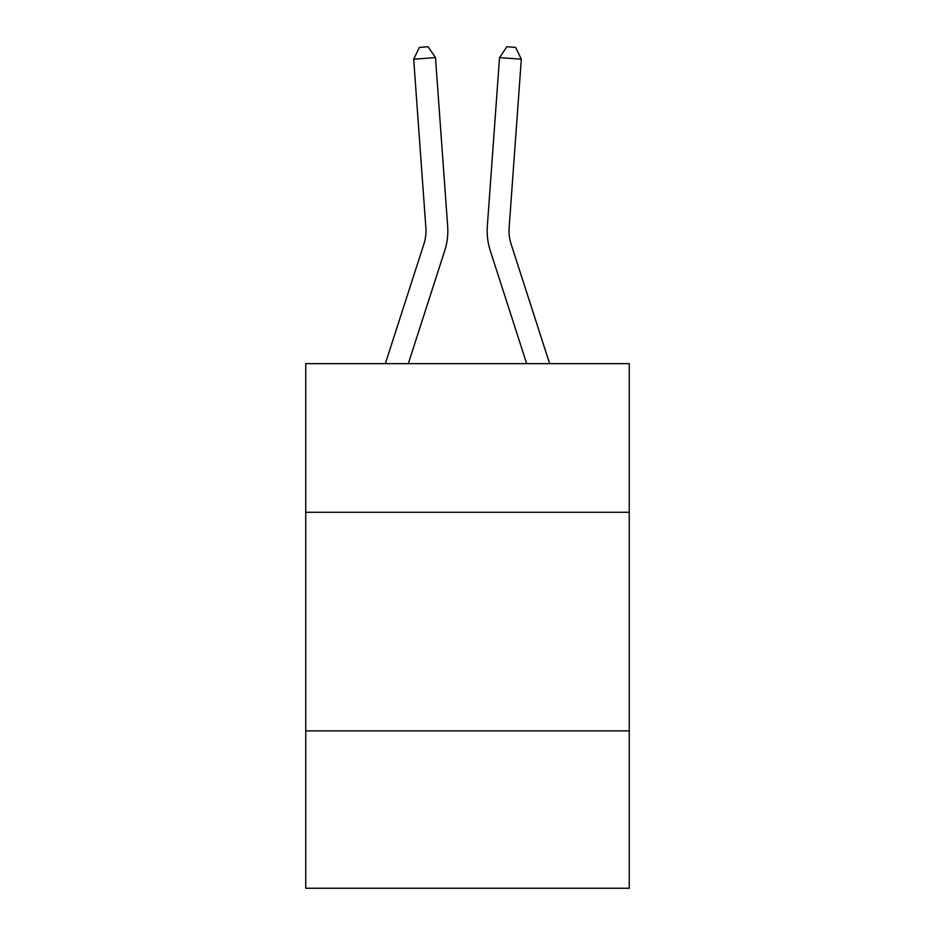 <?xml version="1.0" encoding="UTF-8"?>
<svg xmlns="http://www.w3.org/2000/svg" width="935" height="935" viewBox="0 0 935 935"><rect width="100%" height="100%" fill="white"/><g stroke="black" fill="none" stroke-linecap="round" stroke-linejoin="round"><path stroke-width="1.4" d="M629.255 512.286L629.255 363.657L305.745 363.657L305.745 512.286L629.255 512.286L629.255 888.25L305.745 888.25L305.745 512.286M629.255 730.866L305.745 730.866M444.663 250.884L408.315 363.657L444.663 250.884A65.579 65.579 160 0 0 447.655 226.025L435.476 57.619L447.655 226.025M385.349 363.657L423.859 244.175A43.711 43.711 -40.2 0 0 425.857 227.602L413.679 59.185L419.394 47.381L428.113 46.75L435.476 57.619L413.679 59.185M549.651 363.657L511.141 244.175A43.711 43.711 40.2 0 1 509.143 227.602L521.321 59.185L499.524 57.619L487.345 226.025A65.579 65.579 -160 0 0 490.337 250.884L526.685 363.657L490.337 250.884M423.859 244.175A43.711 43.711 -20 0 0 425.857 227.602A43.711 43.711 -20 0 1 423.859 244.175A43.711 43.711 -20 0 0 425.857 227.602A43.711 43.711 -20 0 1 423.859 244.175A43.711 43.711 -20 0 0 425.857 227.602A43.711 43.711 -20 0 1 423.859 244.175A43.711 43.711 -20 0 0 425.857 227.602A43.711 43.711 -20 0 1 423.859 244.175A43.711 43.711 -20 0 0 425.857 227.602A43.711 43.711 -20 0 1 423.859 244.175A43.711 43.711 -20 0 0 425.857 227.602A43.711 43.711 -20 0 1 423.859 244.175A43.711 43.711 -20 0 0 425.857 227.602A43.711 43.711 -20 0 1 423.859 244.175A43.711 43.711 -20 0 0 425.857 227.602A43.711 43.711 -20 0 1 423.859 244.175A43.711 43.711 -20 0 0 425.857 227.602A43.711 43.711 -20 0 1 423.859 244.175A43.711 43.711 -20 0 0 425.857 227.602A43.711 43.711 -20 0 1 423.859 244.175A43.711 43.711 -20 0 0 425.857 227.602A43.711 43.711 -20 0 1 423.859 244.175A43.711 43.711 -20 0 0 425.857 227.602A43.711 43.711 -20 0 1 423.859 244.175A43.711 43.711 -20 0 0 425.857 227.602A43.711 43.711 -20 0 1 423.859 244.175A43.711 43.711 -20 0 0 425.857 227.602A43.711 43.711 -20 0 1 423.859 244.175A43.711 43.711 -20 0 0 425.857 227.602A43.711 43.711 -20 0 1 423.859 244.175A43.711 43.711 -20 0 0 425.857 227.602A43.711 43.711 -20 0 1 423.859 244.175A43.711 43.711 -20 0 0 425.857 227.602A43.711 43.711 -20 0 1 423.859 244.175A43.711 43.711 -20 0 0 425.857 227.602A43.711 43.711 -20 0 1 423.859 244.175A43.711 43.711 -20 0 0 425.857 227.602A43.711 43.711 -20 0 1 423.859 244.175A43.711 43.711 -20 0 0 425.857 227.602A43.711 43.711 -20 0 1 423.859 244.175A43.711 43.711 -20 0 0 425.857 227.602A43.711 43.711 -20 0 1 423.859 244.175A43.711 43.711 -20 0 0 425.857 227.602A43.711 43.711 -20 0 1 423.859 244.175A43.711 43.711 -20 0 0 425.857 227.602A43.711 43.711 -20 0 1 423.859 244.175A43.711 43.711 -20 0 0 425.857 227.602A43.711 43.711 -20 0 1 423.859 244.175A43.711 43.711 -20 0 0 425.857 227.602M511.141 244.175A43.711 43.711 20 0 1 509.143 227.602A43.711 43.711 20 0 0 511.141 244.175A43.711 43.711 20 0 1 509.143 227.602A43.711 43.711 20 0 0 511.141 244.175A43.711 43.711 20 0 1 509.143 227.602A43.711 43.711 20 0 0 511.141 244.175A43.711 43.711 20 0 1 509.143 227.602A43.711 43.711 20 0 0 511.141 244.175A43.711 43.711 20 0 1 509.143 227.602A43.711 43.711 20 0 0 511.141 244.175A43.711 43.711 20 0 1 509.143 227.602A43.711 43.711 20 0 0 511.141 244.175A43.711 43.711 20 0 1 509.143 227.602A43.711 43.711 20 0 0 511.141 244.175A43.711 43.711 20 0 1 509.143 227.602A43.711 43.711 20 0 0 511.141 244.175A43.711 43.711 20 0 1 509.143 227.602A43.711 43.711 20 0 0 511.141 244.175A43.711 43.711 20 0 1 509.143 227.602A43.711 43.711 20 0 0 511.141 244.175A43.711 43.711 20 0 1 509.143 227.602A43.711 43.711 20 0 0 511.141 244.175A43.711 43.711 20 0 1 509.143 227.602A43.711 43.711 20 0 0 511.141 244.175A43.711 43.711 20 0 1 509.143 227.602A43.711 43.711 20 0 0 511.141 244.175A43.711 43.711 20 0 1 509.143 227.602A43.711 43.711 20 0 0 511.141 244.175A43.711 43.711 20 0 1 509.143 227.602A43.711 43.711 20 0 0 511.141 244.175A43.711 43.711 20 0 1 509.143 227.602A43.711 43.711 20 0 0 511.141 244.175A43.711 43.711 20 0 1 509.143 227.602A43.711 43.711 20 0 0 511.141 244.175A43.711 43.711 20 0 1 509.143 227.602A43.711 43.711 20 0 0 511.141 244.175A43.711 43.711 20 0 1 509.143 227.602A43.711 43.711 20 0 0 511.141 244.175A43.711 43.711 20 0 1 509.143 227.602A43.711 43.711 20 0 0 511.141 244.175A43.711 43.711 20 0 1 509.143 227.602A43.711 43.711 20 0 0 511.141 244.175A43.711 43.711 20 0 1 509.143 227.602A43.711 43.711 20 0 0 511.141 244.175A43.711 43.711 20 0 1 509.143 227.602A43.711 43.711 20 0 0 511.141 244.175A43.711 43.711 20 0 1 509.143 227.602A43.711 43.711 20 0 0 511.141 244.175A43.711 43.711 20 0 1 509.143 227.602M521.321 59.185L515.606 47.381L506.887 46.75L499.524 57.619L487.345 226.025"/></g></svg>
